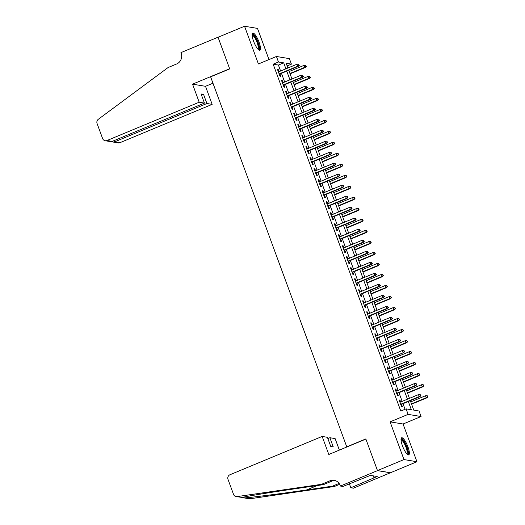 <?xml version="1.0" encoding="UTF-8"?>
<svg xmlns="http://www.w3.org/2000/svg" width="525" height="525" viewBox="0 0 525 525"><rect width="100%" height="100%" fill="white"/><g stroke="black" fill="none" stroke-linecap="round" stroke-linejoin="round"><path stroke-width="0.79" d="M407.918 446.788A9.26 2.382 67.4 0 0 401.638 437.784A9.26 2.382 67.4 0 0 402.458 445.883A9.26 2.382 67.4 0 0 408.745 454.886A9.26 2.382 67.4 0 0 407.918 446.788M259.022 42.098A9.26 2.382 67.4 0 0 252.735 33.088A9.26 2.382 67.4 0 0 253.562 41.186A9.26 2.382 67.4 0 0 259.842 50.197A9.26 2.382 67.4 0 0 259.022 42.098M410.301 400.654L413.792 410.15L419.048 411.023L421.076 416.528L408.115 414.376L406.087 408.87L411.344 409.743L408.306 401.481M340.41 486.045L377.501 470.636L365.892 439.084L328.808 454.492L322.16 436.433L229.963 474.738A3.563 3.399 -80.6 0 0 228.001 479.364L233.533 494.392A3.563 3.399 -80.6 0 0 237.129 496.598L321.457 484.332L329.936 480.815A8.315 7.934 99.4 0 1 334.136 480.322A8.315 7.934 99.4 0 1 340.187 485.441L340.41 486.045L342.95 486.465L370.427 475.374L377.193 476.503L350.831 487.777L353.371 488.197L416.935 461.724L403.062 424.01L421.076 416.528M268.977 59.581L257.506 28.402L244.545 26.25L258.418 63.965L276.439 56.483L289.393 58.636L291.421 64.142L286.171 63.269L287.903 67.994M287.142 65.92L291.421 64.142M390.442 472.736L377.482 470.584L403.974 459.572L416.935 461.724M377.482 470.584L365.833 438.92L346.762 446.847L210.623 76.84L229.701 68.919L218.052 37.255L244.545 26.25M400.66 402.006L399.952 400.076L399.072 399.925L401.507 406.534L402.38 406.678L401.507 404.309M396.611 390.994L395.902 389.064L395.023 388.913L397.458 395.522L398.331 395.666L397.458 393.297M392.556 379.982L391.847 378.053L390.974 377.902L393.402 384.51L394.282 384.654L393.402 382.285M388.507 368.97L387.798 367.034L386.918 366.89L389.353 373.498L390.226 373.642L389.353 371.267M384.458 357.958L383.742 356.022L382.869 355.878L385.298 362.486L386.177 362.631L385.304 360.255M380.402 346.946L379.693 345.01L378.814 344.866L381.248 351.474L382.121 351.619L381.248 349.243M376.353 335.934L375.644 333.998L374.765 333.854L377.199 340.462L378.072 340.607L377.199 338.231M372.297 324.923L371.588 322.987L370.716 322.842L373.144 329.451L374.023 329.595L373.144 327.219M368.248 313.911L367.539 311.975L366.66 311.83L369.095 318.439L369.967 318.583L369.095 316.207M364.199 302.899L363.484 300.963L362.611 300.818L365.039 307.427L365.918 307.571L365.046 305.196M360.143 291.887L359.435 289.951L358.562 289.807L360.99 296.415L361.863 296.559L360.99 294.184M356.094 280.875L355.386 278.939L354.506 278.795L356.941 285.403L357.814 285.548L356.941 283.172M352.045 269.863L351.33 267.927L350.457 267.783L352.885 274.391L353.765 274.536L352.885 272.16M347.99 258.851L347.281 256.915L346.402 256.771L348.836 263.379L349.709 263.524L348.836 261.148M343.941 247.839L343.225 245.903L342.352 245.759L344.781 252.368L345.66 252.512L344.787 250.136M339.885 236.827L339.176 234.892L338.303 234.747L340.732 241.356L341.604 241.5L340.732 239.124M335.836 225.816L335.127 223.88L334.248 223.735L336.683 230.344L337.555 230.488L336.683 228.113M331.787 214.804L331.072 212.868L330.199 212.723L332.627 219.332L333.506 219.476L332.633 217.101M327.731 203.792L327.022 201.856L326.143 201.712L328.578 208.32L329.451 208.464L328.578 206.089M323.682 192.78L322.967 190.844L322.094 190.7L324.522 197.308L325.402 197.452L324.529 195.077M319.627 181.768L318.918 179.832L318.045 179.688L320.473 186.296L321.346 186.441L320.473 184.065M315.577 170.756L314.869 168.82L313.989 168.676L316.424 175.284L317.297 175.429L316.424 173.053M311.528 159.738L310.813 157.808L309.94 157.664L312.368 164.273L313.248 164.417L312.375 162.041M307.473 148.726L306.764 146.797L305.885 146.652L308.319 153.261L309.192 153.405L308.319 151.029M303.424 137.714L302.708 135.785L301.836 135.64L304.264 142.249L305.143 142.393L304.27 140.018M299.368 126.702L298.659 124.773L297.787 124.628L300.215 131.237L301.088 131.381L300.215 129.006M295.319 115.69L294.61 113.761L293.731 113.617L296.166 120.225L297.038 120.369L296.166 117.994M291.27 104.678L290.555 102.749L289.682 102.605L292.11 109.213L292.989 109.357L292.117 106.982M287.214 93.667L286.506 91.737L285.626 91.593L288.061 98.195L288.934 98.346L288.061 95.97M283.165 82.655L282.45 80.725L281.577 80.581L284.005 87.183L284.885 87.334L284.012 84.958M280.613 71.019L278.414 65.061L273.164 64.188L400.792 411.068L406.087 408.87M405.07 409.29L403.003 403.686M402.157 401.382L398.954 392.674M398.108 390.37L394.905 381.662M394.058 379.358L390.849 370.65M390.003 368.347L386.8 359.638M385.954 357.335L382.745 348.626M381.898 346.323L378.696 337.614M377.849 335.311L374.647 326.603M373.8 324.299L370.591 315.591M369.744 313.287L366.542 304.579M365.695 302.275L362.486 293.567M361.646 291.263L358.437 282.548M357.591 280.252L354.388 271.537M353.542 269.24L350.333 260.525M349.486 258.228L346.283 249.513M345.437 247.216L342.234 238.501M341.388 236.204L338.179 227.489M337.332 225.192L334.13 216.477M333.283 214.18L330.074 205.465M329.228 203.168L326.025 194.453M325.178 192.157L321.976 183.442M321.129 181.145L317.92 172.43M317.074 170.133L313.871 161.418M313.025 159.121L309.816 150.406M308.969 148.109L305.767 139.394M304.92 137.097L301.717 128.382M300.871 126.085L297.662 117.37M296.815 115.073L293.613 106.358M292.766 104.062L289.557 95.347M288.711 93.05L285.508 84.335M284.662 82.031L281.459 73.323M279.11 71.643L278.401 69.713L277.528 69.569L279.956 76.171L280.836 76.322L279.956 73.946M403.062 424.01L390.101 421.857L403.974 459.572M390.101 421.857L408.115 414.376M273.164 64.188L278.46 61.989L276.439 56.483M288.75 70.291L291.959 79.006M292.806 81.303L296.008 90.018M296.855 92.315L300.064 101.03M300.904 103.327L304.113 112.042M304.959 114.338L308.162 123.053M309.008 125.35L312.217 134.065M313.064 136.362L316.267 145.077M317.113 147.374L320.316 156.089M321.162 158.386L324.371 167.101M325.218 169.398L328.42 178.113M329.267 180.41L332.476 189.125M333.322 191.422L336.525 200.137M337.372 202.433L340.574 211.148M341.421 213.445L344.63 222.16M345.476 224.464L348.679 233.172M349.525 235.476L352.734 244.184M353.581 246.488L356.783 255.196M357.63 257.499L360.833 266.208M361.679 268.511L364.888 277.22M365.735 279.523L368.937 288.232M369.784 290.535L372.993 299.243M373.839 301.547L377.042 310.255M377.888 312.559L381.091 321.267M381.938 323.571L385.147 332.279M385.993 334.582L389.196 343.291M390.042 345.594L393.251 354.303M394.098 356.606L397.3 365.315M398.147 367.618L401.349 376.327M402.196 378.63L405.405 387.338M406.252 389.642L409.454 398.35M285.908 68.821L283.717 62.862L278.46 61.989M407.459 399.184L404.25 390.469M403.403 388.172L400.201 379.457M399.354 377.16L396.152 368.445M395.305 366.148L392.096 357.433M391.25 355.136L388.047 346.421M387.201 344.124L383.992 335.409M383.152 333.113L379.942 324.397M379.096 322.101L375.893 313.386M375.047 311.089L371.838 302.374M370.991 300.077L367.789 291.362M366.942 289.065L363.74 280.35M362.893 278.053L359.684 269.338M358.837 267.041L355.635 258.326M354.788 256.023L351.579 247.314M350.733 245.011L347.53 236.302M346.684 233.999L343.481 225.291M342.635 222.987L339.426 214.279M338.579 211.975L335.377 203.267M334.53 200.963L331.321 192.255M330.474 189.952L327.272 181.243M326.425 178.94L323.223 170.231M322.376 167.928L319.167 159.219M318.321 156.916L315.118 148.208M314.272 145.904L311.062 137.196M310.216 134.892L307.013 126.184M306.167 123.88L302.964 115.172M302.118 112.868L298.909 104.16M298.062 101.857L294.86 93.148M294.013 90.845L290.804 82.136M289.957 79.833L286.755 71.124M278.414 65.061L283.717 62.862M277.686 70.009L278.401 69.713M281.741 81.021L282.45 80.725M285.79 92.032L286.506 91.737M289.846 103.044L290.555 102.749M293.895 114.056L294.61 113.761M297.944 125.068L298.659 124.773M302 136.08L302.708 135.785M306.049 147.092L306.764 146.797M310.104 158.104L310.813 157.808M314.153 169.116L314.869 168.82M318.202 180.127L318.918 179.832M322.258 191.139L322.967 190.844M326.307 202.151L327.022 201.856M330.363 213.163L331.072 212.868M334.412 224.175L335.127 223.88M338.461 235.187L339.176 234.892M342.517 246.199L343.225 245.903M346.566 257.211L347.281 256.915M350.621 268.223L351.33 267.927M354.67 279.234L355.386 278.939M358.719 290.246L359.435 289.951M362.775 301.258L363.484 300.963M366.824 312.277L367.539 311.975M370.873 323.288L371.588 322.987M374.929 334.3L375.644 333.998M378.978 345.312L379.693 345.01M383.033 356.324L383.742 356.022M387.083 367.336L387.798 367.034M391.132 378.348L391.847 378.053M395.187 389.36L395.902 389.064M399.236 400.372L399.952 400.076M279.248 74.242L298.298 66.327L297.668 66.222L279.129 73.92M299.02 65.231L298.62 64.129L299.02 65.231L297.668 66.222L296.94 64.24L278.401 71.938M298.298 66.327L299.375 65.29M298.62 64.129L296.94 64.24M306.377 66.452L305.622 65.297L306.377 66.452L305.301 67.489L304.671 67.384L303.942 65.402L289.203 71.525M306.029 66.393L304.671 67.384L289.938 73.507M305.301 67.489L290.049 73.828M303.942 65.402L305.622 65.297M252.112 34.801A8.013 2.061 -112.6 0 1 256.121 38.62A8.013 2.061 -112.6 0 1 258.188 49.429M257.821 49.035A7.422 1.903 67.4 0 0 255.544 39.086A7.422 1.903 67.4 0 0 252.131 35.339M259.304 50.197A9.201 2.363 67.4 0 0 256.226 38.115A9.201 2.363 67.4 0 0 252.354 33.469M401.015 439.491A8.013 2.061 -112.6 0 1 405.024 443.31A8.013 2.061 -112.6 0 1 407.092 454.125M406.717 453.731A7.422 1.903 67.4 0 0 404.44 443.783A7.422 1.903 67.4 0 0 401.028 440.035M408.201 454.886A9.201 2.363 67.4 0 0 405.123 442.811A9.201 2.363 67.4 0 0 401.258 438.165M199.192 102.218L106.995 140.523L112.232 141.389L204.428 103.09L199.192 102.218L192.55 84.157L229.642 68.749L218.032 37.203L180.941 52.612L181.164 53.215A8.315 7.934 -80.6 0 1 176.584 64.004L168.105 67.528L98.306 119.293A3.563 3.399 -80.6 0 0 97.072 123.506L102.605 138.541A3.563 3.399 -80.6 0 0 106.995 140.523M212.966 83.212L205.511 86.31L192.55 84.157M205.511 86.31L212.152 104.37L206.916 103.504L203.556 94.362L201.068 93.949L204.428 103.09M206.916 103.504L114.719 141.803L119.956 142.675A3.563 3.399 99.4 0 1 118.158 142.885L113.072 142.039L114.719 141.803L114.26 140.549M212.152 104.37L119.956 142.675M203.556 94.362L201.528 95.202M111.976 141.487L113.072 142.039M105.197 140.733L110.283 141.579L112.232 141.389M322.16 436.433L327.397 437.305L330.757 446.447L333.244 446.86L329.884 437.719L327.856 438.559M329.884 437.719L335.121 438.592L339.36 450.109M241.894 497.516L244.965 497.897C252.899 497.3 282.023 493.539 306.646 489.93L332.502 486.17L339.111 483.42M332.502 486.17L334.418 486.485L339.675 484.306M321.457 484.332L323.374 484.654L297.517 488.414C272.711 491.991 246.612 496.256 242.255 497.451L236.125 496.584M335.081 480.546A8.315 7.934 99.4 0 0 331.853 481.13L323.374 484.654M244.965 497.897L250.09 498.75L334.418 486.485M377.501 470.636L390.462 472.789M349.368 483.801L350.831 487.777M250.09 498.75A3.563 3.399 99.4 0 1 249.086 498.743L243.502 497.812M348.974 483.965A8.315 7.934 99.4 0 1 349.696 484.687M373.288 475.853L374.01 477.822M283.297 85.253L302.348 77.339L301.717 77.234L283.178 84.932M303.076 76.243L302.669 75.141L303.076 76.243L301.717 77.234L300.989 75.252L282.45 82.95M302.348 77.339L303.424 76.302M302.669 75.141L300.989 75.252M287.352 96.265L306.403 88.351L305.773 88.246L287.234 95.95M307.125 87.255L306.725 86.153L307.125 87.255L305.773 88.246L305.045 86.264L286.506 93.962M306.403 88.351L307.479 87.314M306.725 86.153L305.045 86.264M291.401 107.277L310.452 99.363L309.822 99.258L291.283 106.962M311.181 98.267L310.774 97.164L311.181 98.267L309.822 99.258L309.094 97.276L290.555 104.974M310.452 99.363L311.528 98.326M310.774 97.164L309.094 97.276M295.45 118.289L314.508 110.375L313.871 110.27L295.332 117.974M315.23 109.279L314.823 108.176L315.23 109.279L313.871 110.27L313.143 108.288L294.604 115.992M314.508 110.375L315.577 109.338M314.823 108.176L313.143 108.288M310.433 77.464L309.678 76.309L310.433 77.464L309.356 78.501L308.726 78.396L307.998 76.414L293.258 82.537M310.078 77.405L308.726 78.396L293.987 84.518M309.356 78.501L294.105 84.84M307.998 76.414L309.678 76.309M314.482 88.476L313.727 87.321L314.482 88.476L313.405 89.513L312.775 89.407L312.047 87.426L297.308 93.548M314.134 88.417L312.775 89.407L298.036 95.53M313.405 89.513L298.154 95.852M312.047 87.426L313.727 87.321M318.537 99.487L317.776 98.332L318.537 99.487L317.461 100.524L316.831 100.419L316.096 98.438L301.363 104.56M318.183 99.428L316.831 100.419L302.092 106.542M317.461 100.524L302.21 106.864M316.096 98.438L317.776 98.332M322.586 110.499L321.832 109.344L322.586 110.499L321.51 111.536L320.88 111.431L320.152 109.449L305.412 115.572M322.238 110.447L320.88 111.431L306.141 117.554M321.51 111.536L306.259 117.876M320.152 109.449L321.832 109.344M299.506 129.301L318.557 121.387L317.927 121.282L299.388 128.986M319.279 120.291L318.878 119.188L319.279 120.291L317.927 121.282L317.198 119.3L298.659 127.004M318.557 121.387L319.633 120.35M318.878 119.188L317.198 119.3M326.635 121.511L325.881 120.356L326.635 121.511L325.559 122.548L324.929 122.443L324.201 120.461L309.461 126.584M326.287 121.459L324.929 122.443L310.196 128.566M325.559 122.548L310.308 128.888M324.201 120.461L325.881 120.356M303.555 140.313L322.606 132.398L321.976 132.293L303.437 139.998M323.334 131.303L322.928 130.2L323.334 131.303L321.976 132.293L321.248 130.312L302.708 138.016M322.606 132.398L323.682 131.362M322.928 130.2L321.248 130.312M330.691 132.523L329.936 131.368L330.691 132.523L329.615 133.56L328.985 133.455L328.256 131.473L313.517 137.596M330.337 132.471L328.985 133.455L314.245 139.578M329.615 133.56L314.363 139.899M328.256 131.473L329.936 131.368M307.604 151.325L326.662 143.41L326.032 143.305L307.493 151.01M327.383 142.314L326.983 141.212L327.383 142.314L326.032 143.305L325.303 141.323L306.764 149.028M326.662 143.41L327.738 142.373M326.983 141.212L325.303 141.323M334.74 143.535L333.985 142.38L334.74 143.535L333.664 144.572L333.034 144.467L332.305 142.485L317.566 148.608M334.392 143.482L333.034 144.467L318.294 150.59M333.664 144.572L318.412 150.911M332.305 142.485L333.985 142.38M311.66 162.337L330.711 154.422L330.081 154.317L311.542 162.022M331.439 153.326L331.032 152.224L331.439 153.326L330.081 154.317L329.352 152.335L310.813 160.04M330.711 154.422L331.787 153.385M331.032 152.224L329.352 152.335M338.796 154.547L338.034 153.392L338.796 154.547L337.719 155.584L337.089 155.479L336.354 153.497L321.622 159.62M338.441 154.494L337.089 155.479L322.35 161.602M337.719 155.584L322.468 161.923M336.354 153.497L338.034 153.392M315.709 173.348L334.766 165.434L334.13 165.329L315.591 173.033M335.488 164.338L335.081 163.236L335.488 164.338L334.13 165.329L333.401 163.347L314.862 171.052M334.766 165.434L335.836 164.397M335.081 163.236L333.401 163.347M342.845 165.565L342.09 164.404L342.845 165.565L341.768 166.596L341.138 166.491L340.41 164.509L325.671 170.632M342.497 165.506L341.138 166.491L326.399 172.613M341.768 166.596L326.517 172.935M340.41 164.509L342.09 164.404M319.764 184.36L338.815 176.446L338.185 176.341L319.646 184.045M339.537 175.35L339.137 174.254L339.537 175.35L338.185 176.341L337.457 174.359L318.918 182.063M338.815 176.446L339.892 175.409M339.137 174.254L337.457 174.359M346.894 176.577L346.139 175.416L346.894 176.577L345.817 177.607L345.188 177.502L344.459 175.521L329.72 181.643M346.546 176.518L345.188 177.502L330.455 183.625M345.817 177.607L330.566 183.947M344.459 175.521L346.139 175.416M323.813 195.372L342.864 187.458L342.234 187.353L323.695 195.057M343.593 186.362L343.186 185.266L343.593 186.362L342.234 187.353L341.506 185.371L322.967 193.075M342.864 187.458L343.941 186.421M343.186 185.266L341.506 185.371M350.949 187.589L350.195 186.427L350.949 187.589L349.873 188.619L349.243 188.514L348.515 186.532L333.775 192.655M350.595 187.53L349.243 188.514L334.504 194.637M349.873 188.619L334.622 194.959M348.515 186.532L350.195 186.427M327.863 206.384L346.92 198.47L346.29 198.365L327.751 206.069M347.642 197.374L347.235 196.278L347.642 197.374L346.29 198.365L345.555 196.383L327.016 204.087M346.92 198.47L347.996 197.433M347.235 196.278L345.555 196.383M354.998 198.601L354.244 197.439L354.998 198.601L353.922 199.631L353.292 199.533L352.564 197.544L337.824 203.667M354.651 198.542L353.292 199.533L338.553 205.656M353.922 199.631L338.671 205.971M352.564 197.544L354.244 197.439M331.918 217.396L350.969 209.482L350.339 209.377L331.8 217.081M351.697 208.386L351.291 207.29L351.697 208.386L350.339 209.377L349.611 207.395L331.072 215.099M350.969 209.482L352.045 208.445M351.291 207.29L349.611 207.395M359.048 209.613L358.293 208.451L359.048 209.613L357.978 210.643L357.348 210.545L356.613 208.556L341.88 214.679M358.7 209.554L357.348 210.545L342.608 216.668M357.978 210.643L342.727 216.982M356.613 208.556L358.293 208.451M335.967 228.408L355.018 220.493L354.388 220.388L335.849 228.093M355.747 219.398L355.34 218.302L355.747 219.398L354.388 220.388L353.66 218.407L335.121 226.111M355.018 220.493L356.094 219.457M355.34 218.302L353.66 218.407M363.103 220.625L362.348 219.463L363.103 220.625L362.027 221.662L361.397 221.557L360.668 219.575L345.929 225.698M362.749 220.566L361.397 221.557L346.658 227.679M362.027 221.662L346.776 227.994M360.668 219.575L362.348 219.463M340.023 239.42L359.074 231.505L358.444 231.4L339.905 239.105M359.796 230.409L359.395 229.313L359.796 230.409L358.444 231.4L357.715 229.418L339.176 237.123M359.074 231.505L360.15 230.468M359.395 229.313L357.715 229.418M367.152 231.637L366.398 230.475L367.152 231.637L366.076 232.673L365.446 232.568L364.717 230.587L349.978 236.709M366.804 231.577L365.446 232.568L350.713 238.691M366.076 232.673L350.825 239.006M364.717 230.587L366.398 230.475M344.072 250.432L363.123 242.517L362.493 242.412L343.954 250.117M363.851 241.421L363.444 240.325L363.851 241.421L362.493 242.412L361.764 240.43L343.225 248.135M363.123 242.517L364.199 241.48M363.444 240.325L361.764 240.43M371.208 242.648L370.453 241.487L371.208 242.648L370.132 243.685L369.502 243.58L368.773 241.598L354.034 247.721M370.853 242.589L369.502 243.58L354.762 249.703M370.132 243.685L354.88 250.018M368.773 241.598L370.453 241.487M348.121 261.443L367.178 253.529L366.548 253.424L348.009 261.128M367.9 252.433L367.493 251.337L367.9 252.433L366.548 253.424L365.813 251.442L347.274 259.147M367.178 253.529L368.255 252.492M367.493 251.337L365.813 251.442M375.257 253.66L374.502 252.499L375.257 253.66L374.181 254.697L373.551 254.592L372.822 252.61L358.083 258.733M374.909 253.601L373.551 254.592L358.811 260.715M374.181 254.697L358.929 261.03M372.822 252.61L374.502 252.499M352.177 272.455L371.227 264.541L370.598 264.436L352.058 272.14M371.956 263.452L371.549 262.349L371.956 263.452L370.598 264.436L369.869 262.454L351.33 270.158M371.227 264.541L372.304 263.504M371.549 262.349L369.869 262.454M379.306 264.672L378.551 263.511L379.306 264.672L378.236 265.709L377.6 265.604L376.871 263.622L362.138 269.745M378.958 264.613L377.6 265.604L362.867 271.727M378.236 265.709L362.985 272.042M376.871 263.622L378.551 263.511M356.226 283.467L375.277 275.553L374.647 275.448L356.108 283.152M376.005 274.463L375.598 273.361L376.005 274.463L374.647 275.448L373.918 273.466L355.379 281.17M375.277 275.553L376.353 274.516M375.598 273.361L373.918 273.466M383.362 275.684L382.607 274.522L383.362 275.684L382.285 276.721L381.655 276.616L380.927 274.634L366.188 280.757M383.007 275.625L381.655 276.616L366.916 282.739M382.285 276.721L367.034 283.054M380.927 274.634L382.607 274.522M360.281 294.479L379.332 286.565L378.702 286.46L360.163 294.164M380.054 285.475L379.654 284.373L380.054 285.475L378.702 286.46L377.974 284.478L359.435 292.182M379.332 286.565L380.408 285.528M379.654 284.373L377.974 284.478M387.411 286.696L386.656 285.534L387.411 286.696L386.334 287.733L385.704 287.628L384.976 285.646L370.237 291.769M387.063 286.637L385.704 287.628L370.965 293.751M386.334 287.733L371.083 294.066M384.976 285.646L386.656 285.534M364.33 305.491L383.381 297.577L382.751 297.472L364.212 305.176M384.11 296.487L383.703 295.385L384.11 296.487L382.751 297.472L382.023 295.49L363.484 303.194M383.381 297.577L384.458 296.54M383.703 295.385L382.023 295.49M391.466 297.708L390.712 296.546L391.466 297.708L390.39 298.745L389.76 298.64L389.032 296.658L374.292 302.781M391.112 297.649L389.76 298.64L375.021 304.762M390.39 298.745L375.139 305.077M389.032 296.658L390.712 296.546M368.379 316.509L387.437 308.588L386.807 308.483L368.268 316.188M388.159 307.499L387.752 306.397L388.159 307.499L386.807 308.483L386.072 306.502L367.533 314.206M387.437 308.588L388.513 307.552M387.752 306.397L386.072 306.502M395.515 308.72L394.761 307.558L395.515 308.72L394.439 309.757L393.809 309.652L393.081 307.67L378.341 313.793M395.167 308.661L393.809 309.652L379.07 315.774M394.439 309.757L379.188 316.089M393.081 307.67L394.761 307.558M372.435 327.521L391.486 319.6L390.856 319.495L372.317 327.2M392.214 318.511L391.808 317.408L392.214 318.511L390.856 319.495L390.127 317.513L371.588 325.218M391.486 319.6L392.562 318.57M391.808 317.408L390.127 317.513M399.564 319.732L398.81 318.57L399.564 319.732L398.495 320.768L397.858 320.663L397.13 318.682L382.397 324.804M399.217 319.673L397.858 320.663L383.125 326.786M398.495 320.768L383.237 327.101M397.13 318.682L398.81 318.57M376.484 338.533L395.535 330.612L394.905 330.507L376.366 338.212M396.263 329.523L395.857 328.42L396.263 329.523L394.905 330.507L394.177 328.525L375.637 336.23M395.535 330.612L396.611 329.582M395.857 328.42L394.177 328.525M403.62 330.743L402.865 329.582L403.62 330.743L402.544 331.78L401.914 331.675L401.185 329.693L386.446 335.816M403.266 330.684L401.914 331.675L387.174 337.798M402.544 331.78L387.292 338.113M401.185 329.693L402.865 329.582M380.54 349.545L399.591 341.624L398.961 341.519L380.422 349.223M400.312 340.535L399.912 339.432L400.312 340.535L398.961 341.519L398.232 339.537L379.693 347.242M399.591 341.624L400.667 340.594M399.912 339.432L398.232 339.537M384.589 360.557L403.64 352.636L384.471 360.235M404.368 351.547L403.961 350.444L404.368 351.547L403.01 352.538L402.281 350.549L383.742 358.253M403.64 352.636L404.716 351.606M403.961 350.444L402.281 350.549M388.638 371.569L407.695 363.654L407.065 363.549L388.526 371.247M408.417 362.558L408.01 361.456L408.417 362.558L407.065 363.549L406.33 361.561L387.791 369.265M407.695 363.654L408.765 362.617M408.01 361.456L406.33 361.561M407.669 341.755L406.914 340.594L407.669 341.755L406.593 342.792L405.963 342.687L405.234 340.705L390.495 346.828M407.321 341.696L405.963 342.687L391.223 348.81M406.593 342.792L391.342 349.125M405.234 340.705L406.914 340.594M411.725 352.767L410.963 351.606L411.725 352.767L410.648 353.804L410.018 353.699L409.29 351.717L394.551 357.84M411.37 352.708L410.018 353.699L395.279 359.822M410.648 353.804L395.397 360.137M409.29 351.717L410.963 351.606M415.774 363.779L415.019 362.617L415.774 363.779L414.697 364.816L414.067 364.711L413.339 362.729L398.6 368.852M415.426 363.72L414.067 364.711L399.328 370.834M414.697 364.816L399.446 371.149M413.339 362.729L415.019 362.617M392.693 382.581L411.744 374.666L411.114 374.561L392.575 382.259M412.473 373.57L412.066 372.468L412.473 373.57L411.114 374.561L410.386 372.579L391.847 380.277M411.744 374.666L412.821 373.629M412.066 372.468L410.386 372.579M419.823 374.791L419.068 373.629L419.823 374.791L418.747 375.828L418.117 375.723L417.388 373.741L402.649 379.864M419.475 374.732L418.117 375.723L403.384 381.846M418.747 375.828L403.495 382.161M417.388 373.741L419.068 373.629M396.742 393.592L415.793 385.678L415.163 385.573L396.624 393.271M416.522 384.582L416.115 383.48L416.522 384.582L415.163 385.573L414.435 383.591L395.896 391.289M415.793 385.678L416.87 384.641M416.115 383.48L414.435 383.591M423.878 385.803L423.124 384.641L423.878 385.803L422.802 386.84L422.172 386.735L421.444 384.753L406.704 390.876M423.524 385.744L422.172 386.735L407.433 392.858M422.802 386.84L407.551 393.173M421.444 384.753L423.124 384.641M400.798 404.604L419.849 396.69L419.219 396.585L400.68 404.283M420.571 395.594L420.171 394.492L420.571 395.594L419.219 396.585L418.491 394.603L399.952 402.301M419.849 396.69L420.925 395.653M420.171 394.492L418.491 394.603M427.928 396.815L427.173 395.653L427.928 396.815L426.851 397.852L426.221 397.747L425.493 395.765L410.753 401.887M427.58 396.756L426.221 397.747L411.482 403.869M426.851 397.852L411.6 404.184M425.493 395.765L427.173 395.653M331.853 481.13L329.936 480.815M237.129 496.598L242.255 497.451M306.646 489.93L317.172 485.553"/></g></svg>
